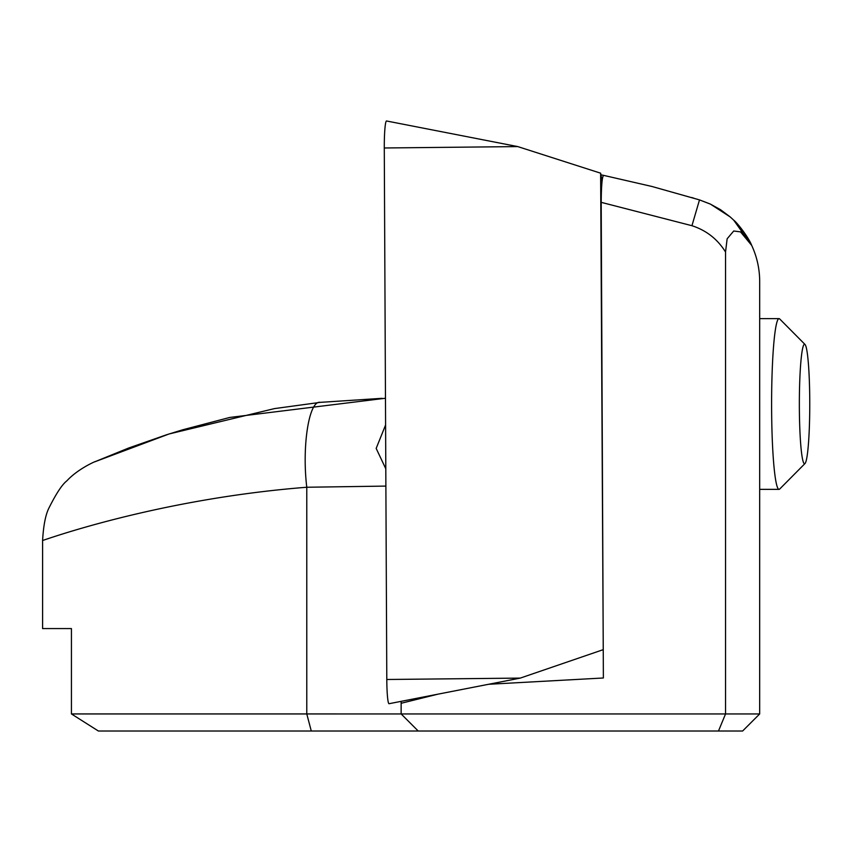 <?xml version="1.0" encoding="UTF-8"?>
<svg xmlns="http://www.w3.org/2000/svg" width="852" height="852" viewBox="0 0 852 852"><rect width="100%" height="100%" fill="white"/><g stroke="black" fill="none" stroke-linecap="round" stroke-linejoin="round"><path stroke-width="1.28" d="M800.678 443.86A59.757 5.208 -90 0 1 799.9 377.255A59.757 5.208 -90 0 1 805.012 344.464A59.757 5.208 -90 0 1 808.431 364.123A59.757 5.208 -90 0 1 809.4 425.957A59.757 5.208 -90 0 1 805.012 463.52A59.757 5.208 -90 0 1 800.678 443.86M805.012 463.52L779.697 489.037A85.37 7.444 -90 0 1 779.048 489.357A85.37 7.444 -90 0 1 773.499 460.943A85.37 7.444 -90 0 1 772.253 369.172A85.37 7.444 -90 0 1 779.048 318.627A85.37 7.444 -90 0 1 779.697 318.957L805.012 344.464M384.284 147.982A25.613 2.236 -90 0 1 386.393 121.016A25.613 2.236 -90 0 1 386.552 120.984L517.76 146.587L384.284 147.982L386.797 679.491A25.613 2.236 -90 0 0 389.066 703.709A25.613 2.236 -90 0 0 389.151 703.667M602.055 181.487L600.628 173.18L603.237 647.169M602.886 649.778L520.284 678.096L386.797 679.491M600.628 173.18L517.76 146.587M166.385 434.829L182.818 429.759L229.763 417.448L385.466 398.246L229.763 417.448L182.818 429.759L166.385 434.829L128.652 448.024L94.838 461.784L169.079 433.966L274.45 408.609L320.267 402.357L382.047 398.321M320.267 402.357C309.084 399.939 301.778 445.947 306.784 487.248L306.784 713.944L759.675 713.955L742.614 731.016L311.278 731.016L306.784 713.944L71.43 713.944L71.43 628.574L42.6 628.574L42.6 540.466C40.768 541.51 153.988 499.261 306.784 487.248L385.881 486.087M401.143 713.944L401.143 701.345M71.43 713.944L98.385 731.016L311.278 731.016M718.481 731.016L725.542 713.955L725.542 252.011L727.139 238.794L733.721 231.009L740.526 231.882L751.709 245.429C756.981 256.867 759.643 268.87 759.686 281.469L759.675 713.955M42.6 628.574L71.43 628.574M488.558 684.284L603.376 677.99L601.203 202.35C601.331 185.992 602.108 176.992 603.546 175.352L600.905 174.82M601.374 177.504L602.652 177.504M385.807 468.802L376.169 448.408L385.594 424.967M401.143 703.273L438.034 694.146M603.546 175.352L651.801 186.439L699.503 199.9L691.941 225.705C706.351 230.391 717.544 239.156 725.542 252.011M693.752 198.143L691.654 197.515M601.203 202.35L691.941 225.705M751.709 245.429L733.753 220.199L730.217 216.951L710.43 204.118L699.503 199.9L710.195 204.001L720.526 209.688L730.217 216.951M418.215 731.016L401.164 713.965M779.048 318.627L759.686 318.627M779.048 489.357L759.686 489.357M520.284 678.096L389.066 703.709M42.6 540.466C43.473 525.045 45.71 514.001 49.288 507.334C56.402 493.191 62.281 484.341 66.925 480.784C78.139 468.589 96.414 460.879 95.403 461.539M651.801 186.439L699.098 199.773M751.666 245.355C748.823 237.761 737.502 223 733.753 220.189"/></g></svg>
